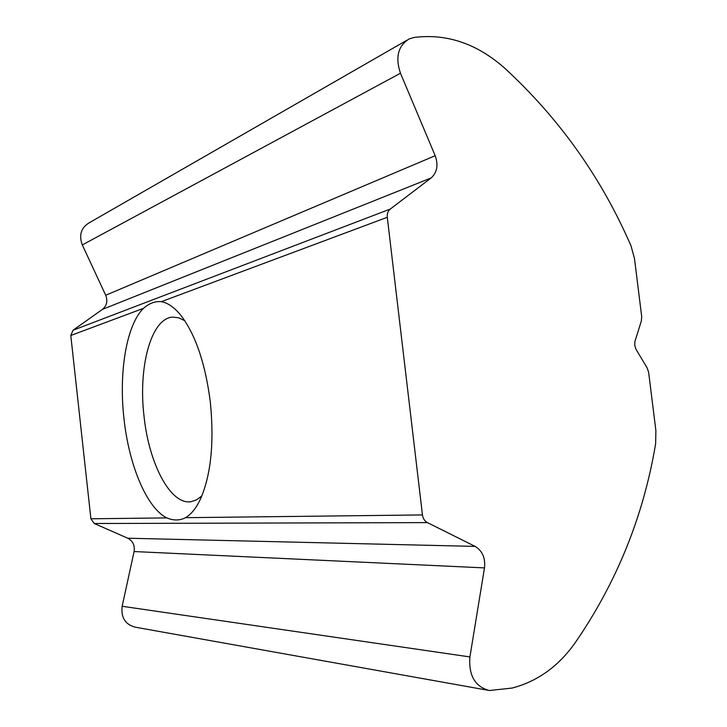 <?xml version="1.0" encoding="UTF-8"?>
<svg xmlns="http://www.w3.org/2000/svg" width="727" height="727" viewBox="0 0 727 727"><rect width="100%" height="100%" fill="white"/><g stroke="black" fill="none" stroke-linecap="round" stroke-linejoin="round"><path stroke-width="1.09" d="M143.428 308.357C126.298 325.287 118.683 372.651 123.99 418.743C128.906 464.898 146.581 507.9 166.828 517.906C173.58 520.696 179.805 520.632 185.503 517.688C191.001 514.498 195.863 508.555 200.089 499.858C210.903 475.758 214.329 443.27 210.357 402.385C205.641 365.118 196.272 336.71 182.259 317.181C175.334 308.057 168.337 302.895 161.276 301.687C155.178 301.087 149.226 303.304 143.428 308.357L70.792 335.483L73.036 330.249L102.434 309.393C106.824 305.722 107.914 301.014 105.706 295.262L82.305 244.926C78.77 235.23 80.988 227.905 88.967 222.944L406.775 40.303M184.767 320.725L178.806 317.835L172.971 317.108C151.071 317.826 138.085 367.08 144.028 416.244C148.871 463.363 170.327 505.056 190.983 501.721L196.572 499.876L201.861 495.887M574.903 643.15C558.318 666.441 537.417 681.408 512.19 688.042L489.389 690.523C475.058 686.733 468.561 675.537 469.906 656.926L484.491 567.896C485.527 557.982 482.401 550.821 475.131 546.404L427.403 522.613C424.641 521.095 422.996 518.542 422.46 514.934L387.291 217.291C386.973 213.72 387.982 210.975 390.317 209.04L431.129 177.942C437.154 172.453 438.508 165.038 435.191 155.705L400.468 73.227C395.143 57.36 398.014 45.946 409.092 38.976L413.817 37.504C446.623 33.278 477.021 43.584 504.983 68.438C559.481 118.701 601.493 177.851 631.027 245.89L634.48 258.521L641.705 316.599L641.341 321.034L634.925 341.454L634.726 345.325L635.88 349.078L647.175 367.962L648.629 372.251L655.89 430.666L655.627 443.752C643.513 516.252 616.605 582.718 574.903 643.15M487.335 690.15L135.486 627.228C125.326 624.657 120.882 617.677 122.154 606.282L134.086 551.548C134.995 545.414 132.877 540.97 127.752 538.216L94.265 523.504L90.902 518.787L70.792 335.483M422.46 514.934L185.503 517.688M387.291 217.291L161.276 301.687M469.906 656.926L122.154 606.282M400.468 73.227L82.305 244.926M435.191 155.705L105.706 295.262M431.129 177.942L102.434 309.393M390.317 209.04L73.036 330.249M166.828 517.906L90.902 518.787M427.403 522.613L94.265 523.504M475.131 546.404L127.752 538.216M484.491 567.896L134.086 551.548"/></g></svg>
